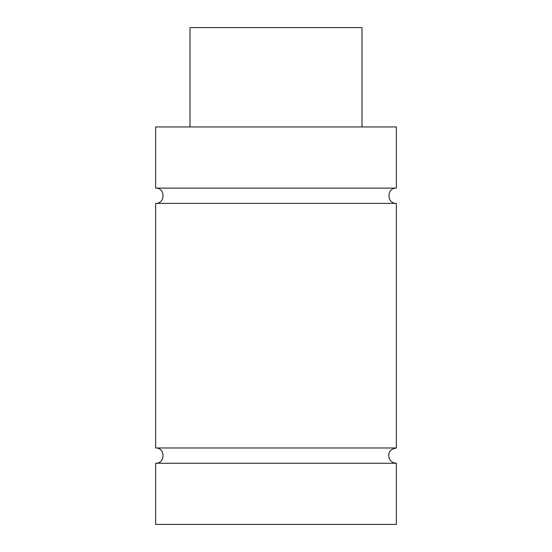 <?xml version="1.0" encoding="UTF-8"?>
<svg xmlns="http://www.w3.org/2000/svg" width="552" height="552" viewBox="0 0 552 552"><rect width="100%" height="100%" fill="white"/><g stroke="black" fill="none" stroke-linecap="round" stroke-linejoin="round"><path stroke-width="0.83" d="M155.623 188.108L396.377 188.108L396.377 126.96L155.623 126.96L155.623 188.108C165.483 187.632 165.483 203.86 155.623 203.391L396.377 203.391C386.517 203.867 386.517 187.632 396.377 188.108M155.623 463.252L155.623 524.4L396.377 524.4L396.377 463.252L155.623 463.252C165.483 463.728 165.483 447.499 155.623 447.969L396.377 447.969L396.377 203.391M155.623 447.969L155.623 203.391M361.988 126.96L361.988 27.6L190.012 27.6L190.012 126.96M396.377 463.252C392.465 462.99 389.967 460.968 388.898 457.194C388.573 454.179 388.353 449.535 396.377 447.969"/></g></svg>
